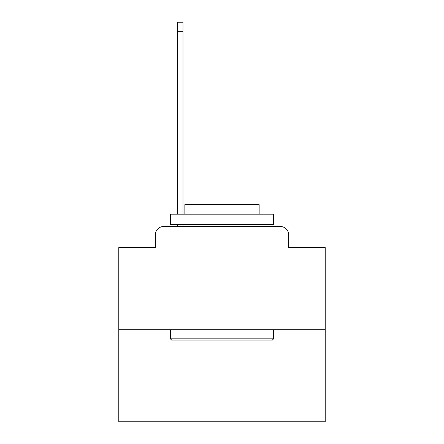 <?xml version="1.0" encoding="UTF-8"?>
<svg xmlns="http://www.w3.org/2000/svg" width="444" height="444" viewBox="0 0 444 444"><rect width="100%" height="100%" fill="white"/><g stroke="black" fill="none" stroke-linecap="round" stroke-linejoin="round"><path stroke-width="0.67" d="M155.333 234.798L155.333 247.597L155.333 234.798A8.258 8.258 0 0 1 163.586 226.54L177.622 226.54L177.622 224.475M325.202 329.742L118.798 329.742L118.798 421.8L325.202 421.8L325.202 247.597L288.667 247.597L288.667 234.798A8.258 8.258 0 0 0 280.414 226.54L163.586 226.54M118.798 329.742L118.798 247.597L155.333 247.597M182.989 224.475L182.989 226.54L189.799 226.54M254.201 226.54L280.414 226.54M288.667 247.597L288.667 234.798M272.361 340.065L171.639 340.065L170.396 338.828L273.604 338.828L272.361 340.065M170.396 214.158L273.604 214.158L273.604 224.475L170.396 224.475L170.396 214.158M259.152 214.158L259.152 204.662L184.848 204.662L184.848 214.158M170.396 329.742L170.396 338.828M273.604 329.742L273.604 338.828M193.928 224.475L193.928 226.54M250.072 224.475L250.072 226.54M182.989 22.2L182.989 31.696L177.622 31.696L177.622 22.2L182.989 22.2M177.622 214.158L177.622 31.696M182.989 214.158L182.989 31.696"/></g></svg>
